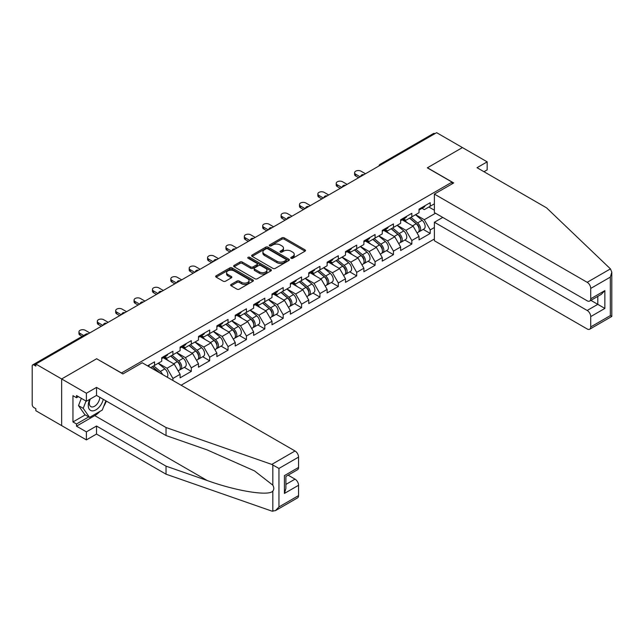 <?xml version="1.0" encoding="UTF-8"?>
<svg xmlns="http://www.w3.org/2000/svg" width="644" height="644" viewBox="0 0 644 644"><rect width="100%" height="100%" fill="white"/><g stroke="black" fill="none" stroke-linecap="round" stroke-linejoin="round"><path stroke-width="0.97" d="M291.112 258.284A1.143 0.66 0 0 0 292.73 258.284L305.014 251.192A1.634 0.942 0 0 0 305.498 250.524A1.634 0.942 0 0 0 305.014 249.856L284.205 237.845A1.634 0.942 0 0 0 281.895 237.845L269.603 244.937A1.143 0.66 0 0 0 269.273 245.404A1.143 0.66 0 0 0 269.603 245.871A1.143 0.66 0 0 0 271.221 245.871L272.815 244.953A5.232 3.019 0 0 1 280.212 244.953L281.951 245.952A5.232 3.019 0 0 1 283.481 248.093A5.232 3.019 0 0 1 281.951 250.226L280.357 251.144A1.143 0.66 0 0 0 280.027 251.611A1.143 0.66 0 0 0 280.357 252.078A1.143 0.66 0 0 0 281.975 252.078L283.569 251.16A5.232 3.019 0 0 1 290.967 251.16L292.706 252.158A5.232 3.019 0 0 1 294.236 254.299A5.232 3.019 0 0 1 292.706 256.433L291.112 257.35A1.143 0.66 0 0 0 290.774 257.817A1.143 0.66 0 0 0 291.112 258.284L291.112 257.35M231.124 284.439A1.634 0.942 0 0 0 230.649 285.107A1.634 0.942 0 0 0 231.124 285.775L236.968 289.148A1.634 0.942 0 0 0 239.278 289.148L252.923 281.267A1.634 0.942 0 0 0 253.406 280.599A1.634 0.942 0 0 0 252.923 279.931L232.114 267.92A1.634 0.942 0 0 0 229.795 267.92L216.151 275.793A1.634 0.942 0 0 0 215.676 276.461A1.634 0.942 0 0 0 216.151 277.129L223.21 281.203A1.634 0.942 0 0 0 225.521 281.203L231.357 277.83A1.634 0.942 0 0 0 231.84 277.162A1.634 0.942 0 0 0 231.357 276.493L227.863 274.473A4.371 2.528 0 0 1 226.583 272.694A4.371 2.528 0 0 1 229.28 270.359A4.371 2.528 0 0 1 234.046 270.907L247.747 278.82A4.371 2.528 0 0 1 249.035 280.599A4.371 2.528 0 0 1 246.33 282.933A4.371 2.528 0 0 1 241.564 282.386L239.278 281.066A1.634 0.942 0 0 0 236.968 281.066L231.124 284.439L231.124 285.775M96.761 358.692L61.655 378.962L35.855 364.061L436.632 132.68L462.432 147.573L427.326 167.843L452.064 182.123L121.499 372.973L96.761 358.829M272.927 268.387A1.634 0.942 0 0 0 275.246 268.387L288.89 260.506A1.634 0.942 0 0 0 289.365 259.838A1.634 0.942 0 0 0 288.89 259.17L268.073 247.151A1.634 0.942 0 0 0 265.763 247.151L252.118 255.032A1.634 0.942 0 0 0 251.635 255.7A1.634 0.942 0 0 0 252.118 256.368L272.927 268.387M248.584 258.534A1.143 0.66 0 0 1 249.743 258.695L249.743 257.334L270.907 269.554A1.634 0.942 0 0 1 271.382 270.222A1.634 0.942 0 0 1 270.907 270.891L257.262 278.763A1.634 0.942 0 0 1 254.952 278.763L234.134 266.753L234.134 265.417A1.634 0.942 0 0 0 233.651 266.085A1.634 0.942 0 0 0 234.134 266.753M234.134 265.417L239.971 262.044A1.634 0.942 0 0 1 242.289 262.044L250.725 266.914A1.634 0.942 0 0 0 253.044 266.914L256.916 264.676A1.634 0.942 0 0 0 257.391 264.016A1.634 0.942 0 0 0 256.916 263.348L248.125 258.268A1.143 0.66 0 0 1 247.787 257.801A1.143 0.66 0 0 1 248.495 257.189A1.143 0.66 0 0 1 249.743 257.334M181.109 385.217L434.394 238.988M452.064 182.123L452.064 183.894M150.656 367.635L154.544 365.389L154.544 361.856L147.589 365.864M154.544 365.389L161.725 361.244L161.725 357.702L172.922 351.246L172.922 354.78L180.103 350.634L180.103 347.092L191.3 340.636L191.3 344.17L198.481 340.024L198.481 336.482L209.678 330.026L209.678 333.56L216.859 329.414L216.859 325.872L228.057 319.416L228.057 322.95L235.237 318.804L235.237 315.262L246.435 308.806L246.435 312.34L253.615 308.194L253.615 304.652L264.813 298.196L264.813 301.73L271.993 297.576L271.993 294.042L283.191 287.578L283.191 291.12L290.372 286.966L290.372 283.432L301.561 276.968L301.561 280.51L308.75 276.357L308.75 272.823L319.939 266.358L319.939 269.9L327.128 265.747L327.128 262.213L338.317 255.749L338.317 259.291L345.506 255.137L345.506 251.603L356.696 245.139L356.696 248.681L363.884 244.527L363.884 240.993L375.074 234.529L375.074 238.071L382.262 233.917L382.262 230.383L393.452 223.919L393.452 227.453L400.64 223.307L400.64 219.773L411.83 213.309L411.83 216.843L419.019 212.697L419.019 209.163L430.208 202.699L430.208 206.233L434.394 203.818M434.394 227.493L430.208 229.908L424.316 219.701L415.605 214.669M423.221 229.409L430.208 233.442L430.208 229.908M430.208 233.442L419.019 239.906L419.019 236.364L411.83 240.518L405.945 230.311L397.227 225.279M404.843 240.019L411.83 244.052L411.83 240.518M411.83 244.052L400.64 250.516L400.64 246.974L393.452 251.128L387.567 240.92L378.849 235.889M386.464 250.629L393.452 254.662L393.452 251.128M393.452 254.662L382.262 261.126L382.262 257.584L375.074 261.738L369.189 251.53L360.471 246.499M368.086 261.239L375.074 265.272L375.074 261.738M375.074 265.272L363.884 271.736L363.884 268.202L356.696 272.348L350.811 262.148L342.093 257.109M349.708 271.849L356.696 275.882L356.696 272.348M356.696 275.882L345.506 282.346L345.506 278.812L338.317 282.958L332.433 272.758L323.715 267.719M331.33 282.458L338.317 286.491L338.317 282.958M338.317 286.491L327.128 292.956L327.128 289.422L319.939 293.567L314.055 283.368L305.337 278.329M312.952 293.068L319.939 297.101L319.939 293.567M319.939 297.101L308.75 303.566L308.75 300.032L301.561 304.177L295.677 293.978L286.958 288.939M294.574 303.678L301.561 307.711L301.561 304.177M301.561 307.711L290.372 314.175L290.372 310.641L283.191 314.787L277.298 304.588L268.58 299.557M276.196 314.288L283.191 318.321L283.191 314.787M283.191 318.321L271.993 324.785L271.993 321.251L264.813 325.397L258.92 315.198L250.202 310.167M257.817 324.898L264.813 328.939L264.813 325.397M264.813 328.939L253.615 335.395L253.615 331.861L246.435 336.007L240.542 325.808L231.824 320.776M239.439 335.508L246.435 339.549L246.435 336.007M246.435 339.549L235.237 346.005L235.237 342.471L228.057 346.617L222.164 336.418L213.446 331.386M221.061 346.118L228.057 350.159L228.057 346.617M228.057 350.159L216.859 356.615L216.859 353.081L209.678 357.227L203.786 347.027L195.068 341.996M202.683 356.728L209.678 360.769L209.678 357.227M209.678 360.769L198.481 367.225L198.481 363.691L191.3 367.837L185.408 357.637L176.689 352.606M184.305 367.338L191.3 371.379L191.3 367.837M191.3 371.379L180.103 377.835L180.103 374.301L172.922 378.447L167.029 368.247L158.311 363.216M172.922 380.491L172.922 378.447M164.751 356.865L167.029 358.185L172.922 354.78M167.029 368.247L174.218 364.102L163.222 357.75M180.103 374.301L174.218 364.102M183.129 346.255L185.408 347.575L191.3 344.17M185.408 357.637L192.596 353.492L181.6 347.14M198.481 363.691L192.596 353.492M201.508 335.645L203.786 336.965L209.678 333.56M203.786 347.027L210.974 342.882L199.978 336.53M216.859 353.081L210.974 342.882M219.886 325.035L222.164 326.347L228.057 322.95M222.164 336.418L229.353 332.272L218.356 325.92M235.237 342.471L229.353 332.272M238.264 314.425L240.542 315.737L246.435 312.34M240.542 325.808L247.731 321.654L236.734 315.31M253.615 331.861L247.731 321.654M256.642 303.815L258.92 305.127L264.813 301.73M258.92 315.198L266.109 311.044L255.113 304.701M271.993 321.251L266.109 311.044M275.02 293.205L277.298 294.517L283.191 291.12M277.298 304.588L284.479 300.434L273.491 294.091M290.372 310.641L284.479 300.434M293.398 282.595L295.677 283.907L301.561 280.51M295.677 293.978L302.857 289.824L291.869 283.481M308.75 300.032L302.857 289.824M311.777 271.985L314.055 273.298L319.939 269.9M314.055 283.368L321.235 279.214L310.247 272.871M327.128 289.422L321.235 279.214M330.155 261.375L332.433 262.688L338.317 259.291M332.433 272.758L339.613 268.604L328.625 262.261M345.506 278.812L339.613 268.604M348.533 250.766L350.811 252.078L356.696 248.681M350.811 262.148L357.992 257.994L346.995 251.651M363.884 268.202L357.992 257.994M366.911 240.156L369.189 241.468L375.074 238.071M369.189 251.53L376.37 247.385L365.373 241.041M382.262 257.584L376.37 247.385M385.289 229.546L387.567 230.858L393.452 227.453M387.567 240.92L394.748 236.775L383.752 230.423M400.64 246.974L394.748 236.775M403.667 218.936L405.945 220.248L411.83 216.843M405.945 230.311L413.126 226.165L402.13 219.813M419.019 236.364L413.126 226.165M434.861 133.694L381.498 164.51M380.741 164.945A2.496 1.441 120 0 1 381.377 164.437A2.496 1.441 60 0 0 380.129 164.317L433.493 133.509A2.496 1.441 60 0 1 434.748 133.63M422.045 208.326L424.316 209.638L430.208 206.233M424.316 219.701L435.513 213.244M428.856 207.022L434.394 210.218M99.949 411.395A18.74 10.819 -60 0 1 94.757 415.621L76.499 426.167L86.393 431.874L86.393 439.9L61.655 425.62L61.655 378.962L96.64 358.756L122.907 373.931L142.227 362.773L295.024 450.985A4.999 2.882 60 0 1 298.558 457.111L278.949 468.438L271.768 464.413L166.031 427.519L96.52 387.39L86.393 393.243L61.655 378.962L61.655 425.62L35.855 410.727L35.855 408.682L33.971 407.596A2.496 1.441 -120 0 1 32.2 404.537L32.2 366.034A2.496 1.441 -120 0 1 32.715 364.89A2.496 1.441 -120 0 1 33.971 365.019L35.855 366.106L35.855 364.061M291.571 258.445L292.706 257.793A5.232 3.019 0 0 0 294.236 255.66L294.236 254.299M283.481 248.093L283.481 249.453A5.232 3.019 0 0 1 281.951 251.587L280.816 252.239M305.014 249.856L305.014 251.192L284.205 239.206A1.634 0.942 0 0 0 281.895 239.206L270.061 246.032M288.866 260.522L268.073 248.512A1.634 0.942 0 0 0 265.763 248.512L252.134 256.376M285.992 260.305A1.143 0.66 0 0 0 286.33 259.838A1.143 0.66 0 0 0 285.992 259.371L267.727 248.826A1.143 0.66 0 0 0 266.109 248.826L264.426 249.792A5.232 3.019 0 0 0 262.897 251.925A5.232 3.019 0 0 0 264.426 254.066L276.92 261.271A5.232 3.019 0 0 0 284.318 261.271L285.992 260.305L285.992 261.665A1.143 0.66 0 0 0 286.33 261.198L286.33 259.838M262.897 251.925L262.897 253.285A5.232 3.019 0 0 0 264.426 255.427L264.426 254.066M285.992 261.665L284.318 262.631A5.232 3.019 0 0 1 276.92 262.631L264.426 255.427M234.158 266.761L239.971 263.404L239.971 262.044M257.391 264.016L257.391 265.368A1.634 0.942 0 0 1 256.916 266.036L253.044 268.274A1.634 0.942 0 0 1 250.725 268.274L242.289 263.404A1.634 0.942 0 0 0 239.971 263.404M249.743 258.695L270.882 270.899M259.484 271.969A4.371 2.528 0 0 0 264.257 272.517A4.371 2.528 0 0 0 266.954 270.19A4.371 2.528 0 0 0 265.674 268.403L260.844 265.618A1.634 0.942 0 0 0 258.534 265.618L254.662 267.848A1.634 0.942 0 0 0 254.179 268.516A1.634 0.942 0 0 0 254.662 269.184L259.484 271.969L259.484 273.33A4.371 2.528 0 0 0 264.257 273.877A4.371 2.528 0 0 0 266.954 271.551L266.954 270.19M254.179 268.516L254.179 269.876A1.634 0.942 0 0 0 254.662 270.544L254.662 269.184M259.484 273.33L254.662 270.544M249.035 280.599L249.035 281.959A4.371 2.528 0 0 1 246.33 284.294A4.371 2.528 0 0 1 241.564 283.746L239.278 282.426A1.634 0.942 0 0 0 236.968 282.426L231.148 285.791M226.583 272.694L226.583 274.054A4.371 2.528 0 0 0 227.863 275.833L227.863 274.473M231.357 276.493L231.357 277.83L227.863 275.833M252.907 281.283L232.114 269.281A1.634 0.942 0 0 0 229.795 269.281L216.175 277.145M417.618 224.812L416.789 224.337M418.672 231.824A5.498 3.172 -120 0 0 419.469 231.574A5.498 3.172 -120 0 0 420.46 227.734A5.498 3.172 -120 0 0 417.594 222.945L410.961 217.35M419.469 231.574L424.002 228.95A5.498 3.172 -120 0 0 424.992 225.11A5.498 3.172 -120 0 0 422.134 220.32L415.501 214.726M409.689 218.083L417.248 224.466A3.333 1.924 60 0 1 419.051 228.572M417.054 232.967L418.053 232.387A5.498 3.172 -120 0 0 419.043 228.548A5.498 3.172 -120 0 0 416.177 223.758L409.552 218.163M407.636 222.993L403.168 219.218M365.478 173.759L361.002 171.175A3.751 2.165 0 0 0 356.913 170.708A3.751 2.165 0 0 0 354.603 172.705A3.751 2.165 0 0 0 355.697 174.234L355.697 176.005A3.751 2.165 180 0 1 354.603 174.476L354.603 172.705M358.644 177.704L355.697 176.005M420.492 208.31A5.498 3.172 60 0 1 419.469 209.807A5.498 3.172 60 0 1 419.019 209.992M425.032 205.694A5.498 3.172 60 0 1 424.002 207.191L419.469 209.807M360.173 176.818L355.697 174.234M89.766 399.32A10.827 6.255 120 0 0 92.108 410.864A10.827 6.255 120 0 0 103.265 399.312M90.345 398.99A7.414 4.283 120 0 0 90.828 406.614A7.414 4.283 120 0 0 91.915 406.952A7.414 4.283 120 0 0 99.78 397.3M105.874 400.818L102.291 410.043L89.572 417.384L84.863 414.664L78.504 405.623L81.321 398.346M89.572 417.384L83.213 408.344L86.038 401.067M78.504 405.623L83.213 408.344M610.44 268.886L611.8 272.179L610.335 277.105L590.725 288.432A4.999 2.882 -120 0 0 587.183 282.314L610.44 268.886L546.547 207.835L477.035 167.706L487.17 161.853L462.432 147.573L427.439 167.77L453.714 182.944L434.394 194.094L587.183 282.314M487.17 161.853L487.17 169.879L483.99 171.715M442.758 217.422L434.394 222.252L434.394 240.751L587.183 328.971A4.999 2.882 -120 0 0 589.687 329.221A4.999 2.882 -120 0 0 590.725 326.927L590.725 316.59A4.999 2.882 -120 0 0 587.183 310.472L597.793 304.346L604.861 308.428L590.725 316.59M434.394 222.252L587.183 310.472M434.394 194.094L434.394 212.592L587.183 300.812A4.999 2.882 -120 0 0 589.687 301.062A4.999 2.882 -120 0 0 590.725 298.768L590.725 288.432M590.886 300.362L597.793 304.346L597.793 296.377M590.725 298.768L604.861 290.605L601.327 294.34L589.687 301.062M590.725 326.927L610.335 315.608L611.084 316.035M86.393 431.874L96.52 426.03L166.031 466.159L166.031 474.185L271.768 511.07L275.415 510.66L278.949 506.933L298.558 495.606A4.999 2.882 60 0 1 297.528 497.893L275.415 510.66M166.031 466.159L207.11 480.488C236.292 491.09 268.991 496.355 272.831 491.074C274.111 489.464 274.111 487.484 272.831 485.149L254.477 470.885L207.11 449.882L166.031 435.545L96.52 395.416L86.393 401.268L76.499 395.553L76.499 397.734L72.957 395.69L72.957 421.949L76.499 423.985L88.751 416.909M96.52 426.03L96.52 434.056L86.393 439.9M166.031 474.185L96.52 434.056M298.558 457.111L298.558 467.447A4.999 2.882 60 0 1 297.528 469.734L285.888 476.455L285.888 488.506L284.423 493.433L284.423 475.61C286.33 476.713 286.33 476.713 284.423 475.61L298.558 467.447M86.393 393.243L86.393 401.268M76.499 426.167L76.499 423.985M96.52 387.39L96.52 395.416M166.031 427.519L166.031 435.545M285.888 484.425L295.024 479.144A4.999 2.882 60 0 1 298.558 485.27L298.558 495.606M295.024 479.144L288.126 475.159M106.332 401.083A18.74 10.819 -60 0 1 103.668 406.493M78.383 396.648L76.499 397.734M72.957 421.949L85.217 414.873M399.24 235.422L398.411 234.947M400.294 242.434A5.498 3.172 -120 0 0 401.091 242.184A5.498 3.172 -120 0 0 402.081 238.344A5.498 3.172 -120 0 0 399.216 233.555L392.59 227.96M401.091 242.184L405.631 239.568A5.498 3.172 -120 0 0 406.614 235.72A5.498 3.172 -120 0 0 403.756 230.93L397.123 225.336M391.311 228.692L398.869 235.076A3.333 1.924 60 0 1 400.673 239.182M398.676 243.577L399.674 242.997A5.498 3.172 -120 0 0 400.665 239.157A5.498 3.172 -120 0 0 397.807 234.368L391.174 228.773M389.258 233.603L384.79 229.828M380.862 246.032L380.032 245.557M381.916 253.044A5.498 3.172 -120 0 0 382.713 252.794A5.498 3.172 -120 0 0 383.703 248.954A5.498 3.172 -120 0 0 380.837 244.165L374.212 238.57M382.713 252.794L387.253 250.178A5.498 3.172 -120 0 0 388.235 246.33A5.498 3.172 -120 0 0 385.378 241.54L378.744 235.946M372.932 239.302L380.491 245.686A3.333 1.924 60 0 1 382.295 249.792M380.298 254.187L381.304 253.607A5.498 3.172 -120 0 0 382.286 249.767A5.498 3.172 -120 0 0 379.429 244.978L372.796 239.383M370.88 244.213L366.412 240.445M362.483 256.642L361.654 256.167M363.538 263.654A5.498 3.172 -120 0 0 364.335 263.404A5.498 3.172 -120 0 0 365.325 259.564A5.498 3.172 -120 0 0 362.459 254.774L355.834 249.18M364.335 263.404L368.875 260.788A5.498 3.172 -120 0 0 369.857 256.94A5.498 3.172 -120 0 0 367 252.15L360.366 246.563M354.554 249.912L362.113 256.296A3.333 1.924 60 0 1 363.916 260.401M361.92 264.797L362.926 264.217A5.498 3.172 -120 0 0 363.908 260.377A5.498 3.172 -120 0 0 361.051 255.588L354.417 249.993M352.501 254.823L348.034 251.055M344.105 267.252L343.284 266.777M345.16 274.264A5.498 3.172 -120 0 0 345.957 274.014A5.498 3.172 -120 0 0 346.947 270.174A5.498 3.172 -120 0 0 344.081 265.384L337.456 259.79M345.957 274.014L350.497 271.398A5.498 3.172 -120 0 0 351.479 267.55A5.498 3.172 -120 0 0 348.621 262.76L341.988 257.173M336.176 260.522L343.743 266.906A3.333 1.924 60 0 1 345.538 271.011M343.542 275.407L344.548 274.827A5.498 3.172 -120 0 0 345.53 270.987A5.498 3.172 -120 0 0 342.672 266.197L336.039 260.603M334.131 265.441L329.656 261.665M325.727 277.862L324.906 277.387M326.782 284.873A5.498 3.172 -120 0 0 327.579 284.624A5.498 3.172 -120 0 0 328.569 280.784A5.498 3.172 -120 0 0 325.703 275.994L319.078 270.399M327.579 284.624L332.119 282.008A5.498 3.172 -120 0 0 333.101 278.16A5.498 3.172 -120 0 0 330.243 273.378L323.61 267.783M317.798 271.14L325.365 277.516A3.333 1.924 60 0 1 327.16 281.621M325.164 286.017L326.17 285.437A5.498 3.172 -120 0 0 327.152 281.597A5.498 3.172 -120 0 0 324.294 276.807L317.661 271.213M315.753 276.051L311.277 272.275M347.1 184.369L342.624 181.785A3.751 2.165 0 0 0 338.535 181.318A3.751 2.165 0 0 0 336.224 183.315A3.751 2.165 0 0 0 337.319 184.844L337.319 186.615A3.751 2.165 180 0 1 336.224 185.086L336.224 183.315M340.265 188.314L337.319 186.615M402.114 218.92A5.498 3.172 60 0 1 401.091 220.417A5.498 3.172 60 0 1 400.64 220.602M406.654 216.304A5.498 3.172 60 0 1 405.631 217.801L401.091 220.417M341.795 187.428L337.319 184.844M328.722 194.979L324.246 192.395A3.751 2.165 0 0 0 320.157 191.928A3.751 2.165 0 0 0 317.846 193.925A3.751 2.165 0 0 0 318.941 195.454L318.941 197.225A3.751 2.165 180 0 1 317.846 195.696L317.846 193.925M321.887 198.924L318.941 197.225M383.735 229.53A5.498 3.172 60 0 1 382.713 231.027A5.498 3.172 60 0 1 382.262 231.212M388.276 226.913A5.498 3.172 60 0 1 387.253 228.411L382.713 231.027M323.417 198.038L318.941 195.454M310.344 205.589L305.868 203.005A3.751 2.165 0 0 0 301.778 202.538A3.751 2.165 0 0 0 299.468 204.534A3.751 2.165 0 0 0 300.563 206.064L300.563 207.835A3.751 2.165 180 0 1 299.468 206.305L299.468 204.534M303.509 209.533L300.563 207.835M365.357 240.14A5.498 3.172 60 0 1 364.335 241.637A5.498 3.172 60 0 1 363.884 241.822M369.898 237.523A5.498 3.172 60 0 1 368.875 239.021L364.335 241.637M305.039 208.648L300.563 206.064M291.965 216.199L287.49 213.615A3.751 2.165 0 0 0 283.4 213.148A3.751 2.165 0 0 0 281.09 215.144A3.751 2.165 0 0 0 282.185 216.674L282.185 218.445A3.751 2.165 180 0 1 281.09 216.915L281.09 215.144M285.131 220.143L282.185 218.445M346.979 250.749A5.498 3.172 60 0 1 345.957 252.247A5.498 3.172 60 0 1 345.506 252.432M351.519 248.133A5.498 3.172 60 0 1 350.497 249.631L345.957 252.247M286.661 219.258L282.185 216.674M273.587 226.809L269.112 224.225A3.751 2.165 0 0 0 265.022 223.758A3.751 2.165 0 0 0 262.712 225.754A3.751 2.165 0 0 0 263.807 227.284L263.807 229.055A3.751 2.165 180 0 1 262.712 227.525L262.712 225.754M266.753 230.753L263.807 229.055M328.601 261.359A5.498 3.172 60 0 1 327.579 262.857A5.498 3.172 60 0 1 327.128 263.042M333.141 258.743A5.498 3.172 60 0 1 332.119 260.24L327.579 262.857M268.282 229.868L263.807 227.284M307.349 288.472L306.528 287.997M308.404 295.483A5.498 3.172 -120 0 0 309.201 295.234A5.498 3.172 -120 0 0 310.191 291.394A5.498 3.172 -120 0 0 307.325 286.604L300.7 281.009M309.201 295.234L313.741 292.618A5.498 3.172 -120 0 0 314.723 288.778A5.498 3.172 -120 0 0 311.865 283.988L305.232 278.393M299.42 281.75L306.987 288.126A3.333 1.924 60 0 1 308.782 292.231M306.786 296.626L307.792 296.047A5.498 3.172 -120 0 0 308.774 292.207A5.498 3.172 -120 0 0 305.916 287.417L299.283 281.822M297.375 286.661L292.899 282.885M255.209 237.419L250.733 234.835A3.751 2.165 0 0 0 246.644 234.368A3.751 2.165 0 0 0 244.334 236.364A3.751 2.165 0 0 0 245.428 237.894L245.428 239.665A3.751 2.165 180 0 1 244.334 238.135L244.334 236.364M248.375 241.363L245.428 239.665M310.223 271.969A5.498 3.172 60 0 1 309.201 273.467A5.498 3.172 60 0 1 308.75 273.652M314.763 269.353A5.498 3.172 60 0 1 313.741 270.85L309.201 273.467M249.904 240.478L245.428 237.894M288.971 299.082L288.15 298.607M290.025 306.093A5.498 3.172 -120 0 0 290.822 305.844A5.498 3.172 -120 0 0 291.812 302.004A5.498 3.172 -120 0 0 288.947 297.214L282.322 291.619M290.822 305.844L295.363 303.227A5.498 3.172 -120 0 0 296.345 299.388A5.498 3.172 -120 0 0 293.487 294.598L286.854 289.003M281.042 292.36L288.609 298.736A3.333 1.924 60 0 1 290.404 302.841M288.407 307.236L289.414 306.665A5.498 3.172 -120 0 0 290.396 302.817A5.498 3.172 -120 0 0 287.538 298.027L280.905 292.432M278.997 297.27L274.521 293.495M236.831 248.029L232.355 245.445A3.751 2.165 0 0 0 228.266 244.978A3.751 2.165 0 0 0 225.955 246.974A3.751 2.165 0 0 0 227.05 248.504L227.05 250.274A3.751 2.165 180 0 1 225.955 248.745L225.955 246.974M229.997 251.973L227.05 250.274M291.845 282.579A5.498 3.172 60 0 1 290.822 284.076A5.498 3.172 60 0 1 290.372 284.27M296.385 279.963A5.498 3.172 60 0 1 295.363 281.46L290.822 284.076M231.526 251.096L227.05 248.504M270.593 309.692L269.772 309.217M271.647 316.703A5.498 3.172 -120 0 0 272.444 316.454A5.498 3.172 -120 0 0 273.434 312.614A5.498 3.172 -120 0 0 270.569 307.824L263.943 302.229M272.444 316.454L276.984 313.837A5.498 3.172 -120 0 0 277.975 309.997A5.498 3.172 -120 0 0 275.109 305.208L268.476 299.613M262.663 302.97L270.23 309.345A3.333 1.924 60 0 1 272.026 313.451M270.029 317.846L271.035 317.275A5.498 3.172 -120 0 0 272.018 313.427A5.498 3.172 -120 0 0 269.16 308.637L262.527 303.042M260.619 307.88L256.143 304.105M218.453 258.638L213.977 256.054A3.751 2.165 0 0 0 209.888 255.588A3.751 2.165 0 0 0 207.577 257.584A3.751 2.165 0 0 0 208.672 259.121L208.672 260.884A3.751 2.165 180 0 1 207.577 259.355L207.577 257.584M211.618 262.583L208.672 260.884M273.467 293.189A5.498 3.172 60 0 1 272.444 294.686A5.498 3.172 60 0 1 271.993 294.88M278.007 290.573A5.498 3.172 60 0 1 276.984 292.07L272.444 294.686M213.148 261.706L208.672 259.121M252.215 320.301L251.393 319.827M253.269 327.313A5.498 3.172 -120 0 0 254.066 327.063A5.498 3.172 -120 0 0 255.056 323.224A5.498 3.172 -120 0 0 252.19 318.434L245.565 312.839M254.066 327.063L258.606 324.447A5.498 3.172 -120 0 0 259.596 320.607A5.498 3.172 -120 0 0 256.731 315.818L250.097 310.223M244.285 313.58L251.852 319.955A3.333 1.924 60 0 1 253.647 324.061M251.651 328.456L252.657 327.885A5.498 3.172 -120 0 0 253.647 324.037A5.498 3.172 -120 0 0 250.782 319.247L244.148 313.66M242.241 318.49L237.765 314.715M200.075 269.248L195.599 266.664A3.751 2.165 0 0 0 191.51 266.197A3.751 2.165 0 0 0 189.199 268.194A3.751 2.165 0 0 0 190.294 269.731L190.294 271.494A3.751 2.165 180 0 1 189.199 269.965L189.199 268.194M193.24 273.193L190.294 271.494M255.096 303.799A5.498 3.172 60 0 1 254.066 305.296A5.498 3.172 60 0 1 253.615 305.489M259.629 301.183A5.498 3.172 60 0 1 258.606 302.68L254.066 305.296M194.77 272.315L190.294 269.731M233.836 330.911L233.015 330.436M234.891 337.923A5.498 3.172 -120 0 0 235.688 337.673A5.498 3.172 -120 0 0 236.678 333.834A5.498 3.172 -120 0 0 233.812 329.044L227.187 323.449M235.688 337.673L240.228 335.057A5.498 3.172 -120 0 0 241.218 331.217A5.498 3.172 -120 0 0 238.352 326.428L231.719 320.833M225.907 324.19L233.474 330.565A3.333 1.924 60 0 1 235.269 334.671M233.273 339.066L234.279 338.494A5.498 3.172 -120 0 0 235.269 334.647A5.498 3.172 -120 0 0 232.404 329.857L225.77 324.27M223.862 329.1L219.387 325.325M181.697 279.858L177.221 277.274A3.751 2.165 0 0 0 173.131 276.807A3.751 2.165 0 0 0 170.821 278.812A3.751 2.165 0 0 0 171.916 280.341L171.916 282.104A3.751 2.165 180 0 1 170.821 280.575L170.821 278.812M174.862 283.811L171.916 282.104M236.718 314.409A5.498 3.172 60 0 1 235.688 315.914A5.498 3.172 60 0 1 235.237 316.099M241.25 311.793A5.498 3.172 60 0 1 240.228 313.29L235.688 315.914M176.392 282.925L171.916 280.341M215.458 341.521L214.637 341.046M216.513 348.533A5.498 3.172 -120 0 0 217.31 348.283A5.498 3.172 -120 0 0 218.3 344.443A5.498 3.172 -120 0 0 215.442 339.654L208.809 334.059M217.31 348.283L221.85 345.667A5.498 3.172 -120 0 0 222.84 341.827A5.498 3.172 -120 0 0 219.974 337.037L213.341 331.443M207.529 334.8L215.096 341.183A3.333 1.924 60 0 1 216.891 345.289M214.895 349.684L215.901 349.104A5.498 3.172 -120 0 0 216.891 345.264A5.498 3.172 -120 0 0 214.025 340.475L207.392 334.88M205.484 339.71L201.008 335.935M163.318 290.476L158.843 287.884A3.751 2.165 0 0 0 154.753 287.417A3.751 2.165 0 0 0 152.443 289.422A3.751 2.165 0 0 0 153.538 290.951L153.538 292.714A3.751 2.165 180 0 1 152.443 291.185L152.443 289.422M156.484 294.421L153.538 292.714M218.34 325.019A5.498 3.172 60 0 1 217.31 326.524A5.498 3.172 60 0 1 216.859 326.709M222.872 322.403A5.498 3.172 60 0 1 221.85 323.9L217.31 326.524M158.013 293.535L153.538 290.951M197.08 352.139L196.259 351.656M198.135 359.143A5.498 3.172 -120 0 0 198.94 358.893A5.498 3.172 -120 0 0 199.922 355.053A5.498 3.172 -120 0 0 197.064 350.264L190.431 344.669M198.94 358.893L203.472 356.277A5.498 3.172 -120 0 0 204.462 352.437A5.498 3.172 -120 0 0 201.596 347.647L194.963 342.053M189.151 345.409L196.718 351.793A3.333 1.924 60 0 1 198.513 355.899M196.525 360.294L197.523 359.714A5.498 3.172 -120 0 0 198.513 355.874A5.498 3.172 -120 0 0 195.647 351.085L189.014 345.49M187.106 350.32L182.63 346.544M144.94 301.086L140.464 298.502A3.751 2.165 0 0 0 136.383 298.027A3.751 2.165 0 0 0 134.065 300.032A3.751 2.165 0 0 0 135.16 301.561L135.16 303.324A3.751 2.165 180 0 1 134.065 301.795L134.065 300.032M138.106 305.031L135.16 303.324M199.962 335.637A5.498 3.172 60 0 1 198.94 337.134A5.498 3.172 60 0 1 198.481 337.319M204.494 333.012A5.498 3.172 60 0 1 203.472 334.51L198.94 337.134M139.643 304.145L135.16 301.561M178.702 362.749L177.881 362.266M179.757 369.753A5.498 3.172 -120 0 0 180.562 369.503A5.498 3.172 -120 0 0 181.544 365.663A5.498 3.172 -120 0 0 178.686 360.873L172.053 355.279M180.562 369.503L185.094 366.887A5.498 3.172 -120 0 0 186.084 363.047A5.498 3.172 -120 0 0 183.218 358.257L176.585 352.662M170.773 356.019L178.34 362.403A3.333 1.924 60 0 1 180.135 366.508M178.147 370.904L179.145 370.324A5.498 3.172 -120 0 0 180.135 366.484A5.498 3.172 -120 0 0 177.269 361.695L170.636 356.1M168.728 360.93L164.252 357.154M126.562 311.696L122.086 309.112A3.751 2.165 0 0 0 118.005 308.637A3.751 2.165 0 0 0 115.687 310.641A3.751 2.165 0 0 0 116.781 312.171L116.781 313.934A3.751 2.165 180 0 1 115.687 312.404L115.687 310.641M119.728 315.641L116.781 313.934M181.584 346.247A5.498 3.172 60 0 1 180.562 347.744A5.498 3.172 60 0 1 180.103 347.929M186.116 343.622A5.498 3.172 60 0 1 185.094 345.12L180.562 347.744M121.265 314.755L116.781 312.171M162.57 374.51A5.498 3.172 -120 0 0 160.308 371.483L153.675 365.889M167.142 377.159A5.498 3.172 -120 0 0 164.84 368.867L158.207 363.272M152.395 366.629L159.953 373.005M159.173 372.554A5.498 3.172 -120 0 0 158.891 372.304L152.258 366.71M108.184 322.306L103.708 319.722A3.751 2.165 0 0 0 99.627 319.247A3.751 2.165 0 0 0 97.308 321.251A3.751 2.165 0 0 0 98.411 322.781L98.411 324.552A3.751 2.165 180 0 1 97.308 323.014L97.308 321.251M101.35 326.25L98.411 324.552M163.206 356.857A5.498 3.172 60 0 1 162.183 358.354A5.498 3.172 60 0 1 161.725 358.539M167.738 354.232A5.498 3.172 60 0 1 166.715 355.73L162.183 358.354M102.887 325.365L98.411 322.781M89.806 332.916L85.33 330.332A3.751 2.165 0 0 0 81.249 329.857A3.751 2.165 0 0 0 78.93 331.861A3.751 2.165 0 0 0 80.033 333.391L80.033 335.162A3.751 2.165 180 0 1 78.93 333.624L78.93 331.861M82.126 336.369L80.033 335.162M149.36 364.842A5.498 3.172 60 0 1 148.378 366.323M83.656 335.484L80.033 333.391M87.455 334.276L33.971 365.019M87.97 333.978A2.496 1.441 -60 0 0 87.334 334.204A2.496 1.441 -120 0 0 86.087 334.083L32.715 364.89M362.363 175.554A2.496 1.441 120 0 1 362.999 175.047A2.496 1.441 -60 0 1 363.635 174.822M343.993 186.164A2.496 1.441 120 0 1 344.621 185.665A2.496 1.441 -60 0 1 345.256 185.432M325.614 196.774A2.496 1.441 120 0 1 326.242 196.275A2.496 1.441 -60 0 1 326.878 196.042M307.236 207.384A2.496 1.441 120 0 1 307.864 206.885A2.496 1.441 -60 0 1 308.5 206.652M288.858 217.994A2.496 1.441 120 0 1 289.486 217.495A2.496 1.441 -60 0 1 290.122 217.261M270.48 228.604A2.496 1.441 120 0 1 271.108 228.105A2.496 1.441 -60 0 1 271.744 227.871M252.102 239.214A2.496 1.441 120 0 1 252.738 238.715A2.496 1.441 -60 0 1 253.366 238.481M233.724 249.824A2.496 1.441 120 0 1 234.36 249.325A2.496 1.441 -60 0 1 234.988 249.091M215.346 260.434A2.496 1.441 120 0 1 215.982 259.935A2.496 1.441 -60 0 1 216.609 259.701M196.967 271.043A2.496 1.441 120 0 1 197.603 270.544A2.496 1.441 -60 0 1 198.231 270.311M178.589 281.653A2.496 1.441 120 0 1 179.225 281.154A2.496 1.441 -60 0 1 179.853 280.921M160.211 292.263A2.496 1.441 120 0 1 160.847 291.764A2.496 1.441 -60 0 1 161.483 291.531M141.833 302.881A2.496 1.441 120 0 1 142.469 302.374A2.496 1.441 -60 0 1 143.105 302.149M123.455 313.491A2.496 1.441 120 0 1 124.091 312.984A2.496 1.441 -60 0 1 124.727 312.759M105.077 324.101A2.496 1.441 120 0 1 105.713 323.594A2.496 1.441 -60 0 1 106.349 323.368M292.706 257.793L292.706 256.433M280.357 252.078L280.357 251.144M281.951 251.587L281.951 250.226M269.603 245.871L269.603 244.937M281.895 239.206L281.895 237.845M284.205 239.206L284.205 237.845M252.118 256.368L252.118 255.032M265.763 248.512L265.763 247.151M268.073 248.512L268.073 247.151M288.89 260.506L288.89 259.17M276.92 262.631L276.92 261.271M284.318 262.631L284.318 261.271M242.289 263.404L242.289 262.044M250.725 268.274L250.725 266.914M253.044 268.274L253.044 266.914M256.916 266.036L256.916 264.676M270.907 270.891L270.907 269.554M236.968 282.426L236.968 281.066M239.278 282.426L239.278 281.066M241.564 283.746L241.564 282.386M216.151 277.129L216.151 275.793M229.795 269.281L229.795 267.92M232.114 269.281L232.114 267.92M252.923 281.267L252.923 279.931M417.594 222.945L422.134 220.32M412.571 225.843L416.177 223.758M610.335 315.608L610.335 277.105M604.861 290.605L604.861 308.428M272.831 511.32L272.831 491.074M272.831 485.149L272.831 464.904M278.949 468.438L278.949 506.933M298.558 485.27L284.423 493.433M271.768 464.413L295.024 450.985M94.757 415.621L207.11 480.488M399.216 233.555L403.756 230.93M394.192 236.453L397.807 234.368M380.837 244.165L385.378 241.54M375.814 247.063L379.429 244.978M362.459 254.774L367 252.15M357.436 257.672L361.051 255.588M344.081 265.384L348.621 262.76M339.058 268.282L342.672 266.197M325.703 275.994L330.243 273.378M320.68 278.892L324.294 276.807M307.325 286.604L311.865 283.988M302.302 289.502L305.916 287.417M288.947 297.214L293.487 294.598M283.923 300.112L287.538 298.027M270.569 307.824L275.109 305.208M265.545 310.722L269.16 308.637M252.19 318.434L256.731 315.818M247.167 321.332L250.782 319.247M233.812 329.044L238.352 326.428M228.789 331.95L232.404 329.857M215.442 339.654L219.974 337.037M210.411 342.56L214.025 340.475M197.064 350.264L201.596 347.647M192.033 353.17L195.647 351.085M178.686 360.873L183.218 358.257M173.655 363.779L177.269 361.695M160.308 371.483L164.84 368.867M380.129 164.317A2.496 2.496 0 0 0 378.93 165.991M363.804 174.725A2.496 2.496 0 0 0 360.551 176.601M345.426 185.335A2.496 2.496 0 0 0 342.173 187.211M327.047 195.945A2.496 2.496 0 0 0 323.795 197.821M308.669 206.555A2.496 2.496 0 0 0 305.417 208.431M290.291 217.165A2.496 2.496 0 0 0 287.039 219.041M271.913 227.775A2.496 2.496 0 0 0 268.661 229.65M253.535 238.385A2.496 2.496 0 0 0 250.283 240.26M235.157 248.995A2.496 2.496 0 0 0 231.904 250.878M216.778 259.604A2.496 2.496 0 0 0 213.526 261.488M198.4 270.214A2.496 2.496 0 0 0 195.148 272.098M180.022 280.824A2.496 2.496 0 0 0 176.77 282.708M161.644 291.434A2.496 2.496 0 0 0 158.392 293.318M143.266 302.052A2.496 2.496 0 0 0 140.014 303.928M124.888 312.662A2.496 2.496 0 0 0 121.636 314.538M106.51 323.272A2.496 2.496 0 0 0 103.257 325.148M88.131 333.882A2.496 2.496 0 0 0 86.087 334.083M611.8 272.179L611.8 316.454L589.687 329.221"/></g></svg>
